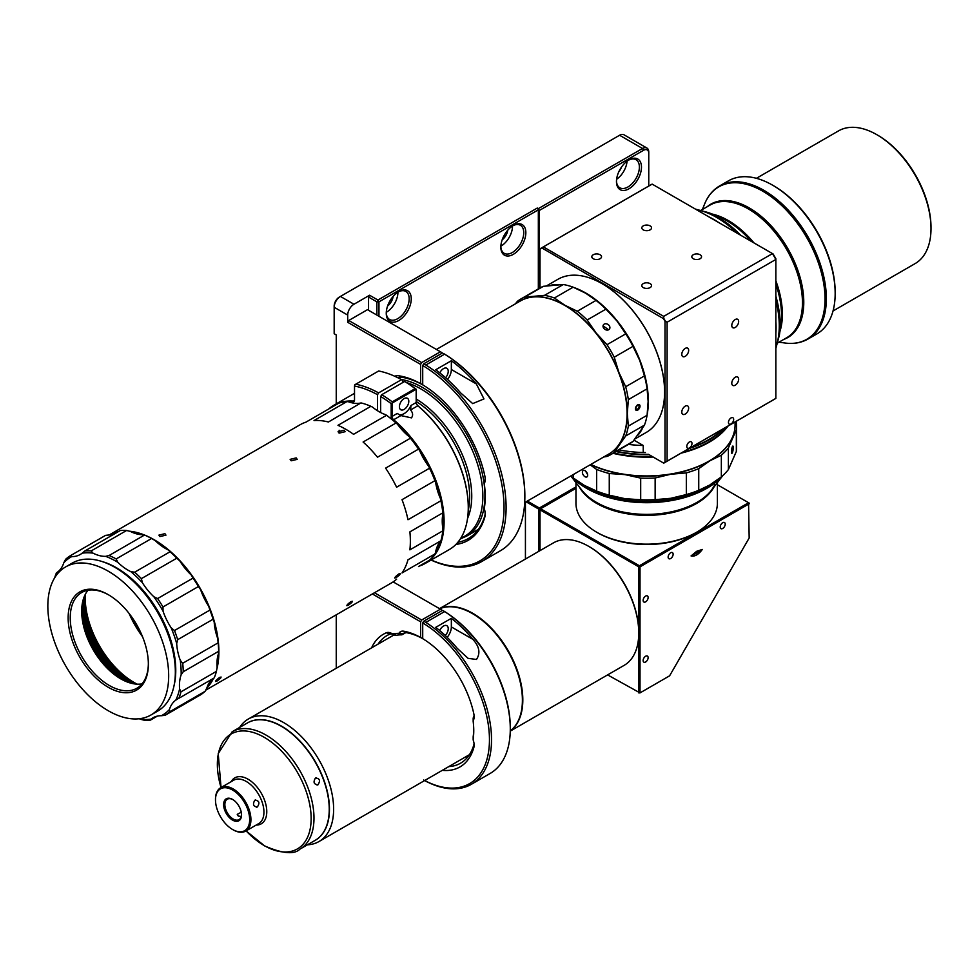 <?xml version="1.0" encoding="UTF-8"?>
<svg xmlns="http://www.w3.org/2000/svg" width="980" height="980" viewBox="0 0 980 980"><rect width="100%" height="100%" fill="white"/><g stroke="black" fill="none" stroke-linecap="round" stroke-linejoin="round"><path stroke-width="1.47" d="M55.64 576.301A91.336 52.736 60 0 1 57.367 572.21A44.198 25.517 -120 0 0 63.847 562.667A91.336 52.736 60 0 1 71.736 556.603A44.198 25.517 -120 0 0 80.164 554.533A44.198 25.517 -120 0 0 82.124 553.186A91.336 52.736 60 0 1 92.941 553.112A44.198 25.517 -120 0 0 105.644 556.346A91.336 52.736 60 0 1 116.596 561.577A91.336 52.736 60 0 1 117.735 562.251A44.198 25.517 -120 0 0 130.83 571.646L134.664 572.198L170.079 551.752L168.339 549.988A44.198 25.517 60 0 1 167.629 549.645A91.042 52.565 -120 0 0 155.906 541.254A44.198 25.517 60 0 1 155.244 540.605L151.582 538.498L116.167 558.955L117.735 562.251M116.167 558.955A92.806 53.582 -120 0 0 109.111 555.501L144.526 535.043L143.141 534.688A44.198 25.517 60 0 1 142.517 534.7A91.042 52.565 -120 0 0 131.149 531.809A44.198 25.517 60 0 1 130.438 531.454L126.592 530.486L91.177 550.932A92.806 53.582 -120 0 0 84.856 550.981L120.271 530.535A92.806 53.582 -120 0 1 126.592 530.486M105.644 556.346L109.111 555.501M130.83 571.646A91.336 52.736 60 0 1 142.357 582.659A44.198 25.517 -120 0 0 153.86 596.759A91.336 52.736 60 0 1 163.06 611.202A44.198 25.517 -120 0 0 171.206 627.886A91.336 52.736 60 0 1 176.694 643.542A44.198 25.517 -120 0 0 180.246 660.263A91.336 52.736 60 0 1 181.165 674.767A44.198 25.517 -120 0 0 179.585 688.977A91.336 52.736 60 0 1 175.812 700.112A44.198 25.517 -120 0 0 169.344 709.643A91.336 52.736 60 0 1 161.443 715.719A44.198 25.517 -120 0 0 153.015 717.789A44.198 25.517 -120 0 0 151.067 719.124L150.418 720.129A92.806 53.582 -120 0 1 144.097 720.178L140.25 719.21A44.198 25.517 -120 0 0 139.295 718.744M206.719 688.217A91.336 52.736 -120 0 0 213.567 678.258M216.739 669.524A91.336 52.736 -120 0 0 154.301 539.809A91.336 52.736 -120 0 0 129.434 531.197M218.675 652.092A91.336 52.736 -120 0 0 218.675 651.798A91.336 52.736 -120 0 0 217.744 638.617A44.198 25.517 60 0 1 217.425 637.698A91.042 52.565 -120 0 0 214.24 622.741A44.198 25.517 60 0 1 214.191 621.896A91.336 52.736 -120 0 0 208.703 606.228A44.198 25.517 60 0 1 208.164 605.395A91.042 52.565 -120 0 0 200.888 590.462A44.198 25.517 60 0 1 200.569 589.543A91.336 52.736 -120 0 0 191.357 575.113A44.198 25.517 60 0 1 190.684 574.476A91.042 52.565 -120 0 0 180.393 561.846A44.198 25.517 60 0 1 179.867 561.001A91.336 52.736 -120 0 0 168.339 549.988M205.089 691.329A92.806 53.582 -120 0 1 200.484 694.869L165.069 715.314A92.806 53.582 -120 0 0 169.675 711.774L205.089 691.329L206.841 687.997A44.198 25.517 60 0 1 207.062 687.335A91.042 52.565 -120 0 0 212.856 678.809A44.198 25.517 60 0 1 213.309 678.454L178.813 698.311A92.806 53.582 -120 0 0 181.018 691.807L216.433 671.361L217.095 667.331A44.198 25.517 60 0 1 217.033 666.473A91.042 52.565 -120 0 0 218.442 653.758A44.198 25.517 60 0 1 218.675 653.109L218.663 651.296L183.248 671.753A92.806 53.582 -120 0 0 182.709 663.276L218.124 642.831L217.744 638.617M348.329 605.224C352.433 602.235 353.266 601.046 350.828 601.671C346.81 604.77 345.977 605.959 348.329 605.224L346.846 605.701M352.359 601.267L350.828 601.671M217.07 681.002C221.174 678.013 222.007 676.825 219.569 677.45C215.551 680.549 214.718 681.737 217.07 681.002L215.588 681.48M221.1 677.045L219.569 677.45M396.238 577.563C400.342 574.574 401.175 573.386 398.738 573.998C394.732 577.11 393.899 578.298 396.238 577.563L394.769 578.029M400.269 573.594L398.738 573.998M416.059 389.232L415.152 388.619L392.233 401.849L392.147 403.037L416.182 389.232A109.013 62.941 -120 0 0 405.671 382.077L404.618 381.477L381.71 394.707L380.669 396.508A109.013 62.941 60 0 1 391.192 403.662L391.192 416.463A3.54 2.046 -120 0 0 393.139 420.408A90.748 52.393 60 0 1 397.439 424.181L396.018 423.005L363.102 442.017A91.336 52.736 60 0 1 377.496 457.207L410.424 438.207A91.336 52.736 60 0 1 418.509 449.122L385.593 468.134A91.336 52.736 60 0 1 396.606 487.219L429.534 468.207A91.336 52.736 60 0 1 434.936 480.678L402.021 499.678A91.336 52.736 60 0 1 407.986 519.743L440.902 500.743A91.336 52.736 60 0 1 442.801 512.859L409.885 531.87A91.336 52.736 60 0 1 409.885 549.854L442.801 530.854A91.336 52.736 60 0 1 440.902 540.776L407.986 559.788A91.336 52.736 60 0 1 402.021 572.969L434.936 553.957A91.336 52.736 60 0 1 429.534 560.18L418.509 566.55M396.606 579.192A91.336 52.736 60 0 1 391.437 582.953L205.678 690.202M396.018 423.005A91.336 52.736 -120 0 0 386.475 415.312L385.691 414.699A44.198 25.517 60 0 1 380.669 412.568A44.198 25.517 60 0 1 377.545 410.755L377.545 394.707A109.013 62.941 60 0 0 354.515 386.047L354.748 384.797L378.684 370.979A110.495 63.786 60 0 1 401.494 379.664L378.586 392.894A110.495 63.786 -120 0 0 355.765 384.209M377.545 410.755A44.198 25.517 60 0 1 372.51 407.092L370.893 406.308L337.978 425.32A91.336 52.736 60 0 1 345.769 429.265A91.336 52.736 60 0 1 353.56 434.312L386.475 415.312M339.105 433.123L345.132 431.702L344.103 430.232L338.063 431.702L339.105 433.123A91.336 52.736 -120 0 1 339.154 430.257M291.183 460.784L297.222 459.363L296.18 457.893L290.141 459.363L291.183 460.784M159.924 536.562L165.963 535.141L164.922 533.671L158.895 535.141L159.924 536.562M442.801 530.854L442.935 529.065A90.748 52.393 -120 0 0 443.266 521.654A90.748 52.393 -120 0 0 442.935 513.839A90.748 52.393 -120 0 0 440.596 498.93A90.748 52.393 -120 0 0 435.549 481.952A90.748 52.393 -120 0 0 428.897 466.615A90.748 52.393 -120 0 0 419.575 450.469A90.748 52.393 -120 0 0 409.615 437.031A90.748 52.393 -120 0 0 397.439 424.181A44.198 25.517 60 0 0 409.615 437.031L410.424 438.207M385.691 414.699A90.748 52.393 -120 0 1 393.139 420.408L393.642 419.746A91.336 52.736 60 0 1 444.099 521.654A91.336 52.736 60 0 1 425.185 563.463A91.336 52.736 60 0 1 419.342 566.06M434.936 553.957L435.549 552.426A90.748 52.393 -120 0 0 440.596 541.279L440.902 540.776M422.564 564.211A90.748 52.393 -120 0 0 426.312 562.042M328.68 409.015A91.336 52.736 60 0 1 333.849 405.255A91.336 52.736 60 0 1 353.278 401.065L353.033 401.849A3.54 2.046 -120 0 0 354.515 400.06L354.515 386.047M425.185 563.463L449.355 549.51A91.336 52.736 -120 0 0 468.269 507.701A91.336 52.736 -120 0 0 417.811 405.793L418.142 405.965A3.54 2.046 60 0 1 416.182 402.021M404.103 409.42A6.627 3.822 120 0 0 408.44 403.576A6.627 3.822 120 0 0 407.423 398.272A6.627 3.822 120 0 0 404.103 398.591A6.627 3.822 120 0 0 399.767 404.434A6.627 3.822 120 0 0 400.783 409.75A6.627 3.822 120 0 0 404.103 409.42M418.142 405.965A90.748 52.393 -120 0 1 468.269 507.211L468.269 507.701M391.192 416.463L392.024 416.463A2.952 1.703 60 0 0 393.642 419.746L400.869 415.569L397.243 413.438L392.024 416.463L392.147 403.037M400.869 415.569L411.453 417.872C413.229 415.434 412.948 412.801 410.583 409.971L410.963 405.524A11.784 6.799 -60 0 1 404.103 413.634A11.784 6.799 -60 0 1 398.346 414.295M485.21 496.113A88.396 51.033 60 0 1 484.439 506.341A5.892 3.405 -120 0 0 484.39 507.064L484.39 508.265A4.422 2.548 -120 0 0 484.561 509.514A16.207 9.359 60 0 1 485.161 514.084A16.207 9.359 60 0 1 484.708 517.501A92.806 53.582 60 0 1 455.908 544.439M627.09 413.474A88.102 50.862 60 0 0 627.09 413.352A88.102 50.862 60 0 0 564.798 305.454L564.59 305.344A88.396 51.033 60 0 1 627.09 413.597A88.396 51.033 60 0 1 608.788 454.059L524.692 502.605M444.589 354.172L443.548 353.51A116.461 67.24 -120 0 1 524.851 495.537L524.851 496.75A117.943 68.098 -120 0 0 444.589 354.172L425.835 365.001A117.943 68.098 60 0 1 500.339 469.065A117.943 68.098 60 0 1 481.682 561.565A117.943 68.098 60 0 1 431.077 560.058M481.682 561.565L500.425 550.736A117.943 68.098 -120 0 0 524.851 496.75M473.744 729.451A70.719 40.829 60 0 1 473.218 736.372A5.892 3.405 -120 0 0 473.169 737.046L473.169 739.459A2.952 1.703 -120 0 0 473.365 740.586A11.784 6.799 60 0 1 474.149 745.119A11.784 6.799 60 0 1 473.842 747.52A76.612 44.235 60 0 1 442.299 770.341M439.689 608.752A70.719 40.829 60 0 1 472.397 613.566A70.719 40.829 60 0 1 517.857 673.505A70.719 40.829 60 0 1 510.262 730.884M239.635 727.442A70.719 40.829 60 0 1 248.271 719.063A70.719 40.829 60 0 1 283.624 722.566A70.719 40.829 60 0 1 329.819 784.87A70.719 40.829 60 0 1 318.978 841.538A70.719 40.829 60 0 1 307.401 844.821M445.582 377.716A6.627 3.822 120 0 0 446.856 368.284A6.627 3.822 120 0 0 443.548 368.603A6.627 3.822 120 0 0 439.812 372.89M635.432 408.783A3.246 1.874 120 0 0 636.094 410.265A3.246 1.874 120 0 0 638.592 409.395A3.246 1.874 120 0 0 640.014 406.137A3.246 1.874 120 0 0 639.34 404.654A3.246 1.874 120 0 0 636.841 405.524A3.246 1.874 120 0 0 635.432 408.783M639.23 404.605A3.246 1.874 -60 0 1 639.805 406.014A3.246 1.874 -60 0 1 638.458 409.211A3.246 1.874 -60 0 1 635.995 410.204M608.727 329.721A3.687 2.903 35.1 0 0 609.474 329.035A3.687 2.903 35.1 0 0 608.641 324.944A3.687 2.903 35.1 0 0 604.207 324.111A3.687 2.903 35.1 0 0 603.46 324.796A3.687 2.903 35.1 0 0 604.293 328.888A3.687 2.903 35.1 0 0 608.727 329.721M603.043 325.85L608.654 329.758M513.336 225.474L513.336 225.474A17.677 10.204 -60 0 1 525.844 232.689A17.677 10.204 -60 0 1 513.336 254.335A17.677 10.204 -60 0 1 500.841 247.119A17.677 10.204 -60 0 1 513.336 225.474L513.336 225.474M512.81 225.792A16.207 9.359 -60 0 1 520.404 225.265A16.207 9.359 -60 0 1 522.879 238.25A16.207 9.359 -60 0 1 512.295 252.534A16.207 9.359 -60 0 1 504.198 253.33A16.207 9.359 -60 0 1 500.854 246.495M398.75 291.624L398.75 291.624A17.677 10.204 -60 0 1 411.257 298.839A17.677 10.204 -60 0 1 398.75 320.497A17.677 10.204 -60 0 1 386.255 313.282A17.677 10.204 -60 0 1 398.75 291.624L398.75 291.624M398.223 291.942A16.207 9.359 -60 0 1 405.806 291.428A16.207 9.359 -60 0 1 408.293 304.413A16.207 9.359 -60 0 1 397.709 318.684A16.207 9.359 -60 0 1 389.611 319.492A16.207 9.359 -60 0 1 386.267 312.657M618.895 171.623A9.58 5.525 120 0 0 621.565 166.98M502.164 239.867A9.58 5.525 120 0 0 507.726 230.251M387.578 306.03A9.58 5.525 120 0 0 393.139 296.401M247.548 722.873A67.767 39.127 60 0 1 281.542 726.168A67.767 39.127 60 0 1 325.838 785.985A67.767 39.127 60 0 1 315.315 840.252M512.503 225.988A16.207 9.359 -60 0 1 501.05 246.041A16.207 9.359 -60 0 1 500.866 246.139M397.917 292.138A16.207 9.359 -60 0 1 386.463 312.191A16.207 9.359 -60 0 1 386.279 312.302M439.628 608.727A70.719 40.829 60 0 1 472.813 613.333A70.719 40.829 60 0 1 518.408 673.677A70.719 40.829 60 0 1 510.262 730.945M638.041 435.071A88.396 51.033 -120 0 0 641.949 429.424M647.253 414.111A88.396 51.033 -120 0 0 585.844 293.069A88.396 51.033 -120 0 0 574.231 287.618M639.07 406.443A2.205 1.274 -60 0 1 638.102 408.66A2.205 1.274 -60 0 1 636.4 409.26A2.205 1.274 -60 0 1 635.947 408.244A2.205 1.274 -60 0 1 636.914 406.014A2.205 1.274 -60 0 1 638.617 405.426A2.205 1.274 -60 0 1 639.07 406.443M628.964 159.911L628.964 159.911A17.677 10.204 -60 0 1 641.471 167.127A17.677 10.204 -60 0 1 628.964 188.785A17.677 10.204 -60 0 1 616.469 181.57A17.677 10.204 -60 0 1 628.964 159.911L628.964 159.911M628.437 160.23A16.207 9.359 -60 0 1 636.032 159.716A16.207 9.359 -60 0 1 638.507 172.701A16.207 9.359 -60 0 1 627.923 186.972A16.207 9.359 -60 0 1 619.826 187.78A16.207 9.359 -60 0 1 616.481 180.945M627.053 161.186A16.207 9.359 -60 0 1 616.616 179.267M439.505 608.654L553.406 542.896A70.719 40.829 60 0 1 588.76 546.387L588.76 546.387A70.719 40.829 60 0 1 638.764 632.994A70.719 40.829 60 0 1 624.113 665.371L510.262 731.105M246.078 830.893L264.6 845.912C282.644 853.69 294.429 854.756 299.954 849.121A67.767 39.127 -120 0 0 310.342 794.817A67.767 39.127 -120 0 0 266.07 735.098A67.767 39.127 -120 0 0 232.186 731.742L247.45 722.934A67.767 39.127 60 0 1 281.334 726.29L281.542 726.413A67.473 38.955 60 0 1 329.243 809.051A67.473 38.955 60 0 1 329.243 809.162M281.542 726.413L281.334 726.29A67.767 39.127 60 0 1 329.243 809.284A67.767 39.127 60 0 1 315.217 840.313L299.954 849.121M546.718 285.768L557.902 279.312A88.396 51.033 60 0 1 602.088 283.686L602.088 283.686A88.396 51.033 60 0 1 664.599 391.939A88.396 51.033 60 0 1 646.286 432.413L635.101 438.869M708.454 216.629A88.396 51.033 60 0 1 713.55 219.336A88.396 51.033 60 0 1 718.659 222.521M775.854 321.587A88.396 51.033 60 0 1 776.062 327.59A88.396 51.033 60 0 1 775.854 333.359M589.078 546.571A69.825 40.315 60 0 1 589.384 546.754A69.825 40.315 60 0 1 638.764 632.272L638.764 692.897L640.014 692.897L607.6 674.902M318.022 784.76C320.582 780.582 319.713 778.341 315.425 778.059C313 782.224 313.87 784.453 318.022 784.76L317.055 785.078M316.405 777.74L315.425 778.059M445.238 635.505A6.627 3.822 120 0 0 446.856 625.693A6.627 3.822 120 0 0 443.548 626.024A6.627 3.822 120 0 0 439.702 630.557M693.24 254.763A4.863 2.805 180 0 1 698.544 254.151A4.863 2.805 180 0 1 701.545 256.748A4.863 2.805 180 0 1 700.112 258.732A4.863 2.805 180 0 1 694.82 259.332A4.863 2.805 180 0 1 691.819 256.748A4.863 2.805 180 0 1 693.24 254.763M643.235 229.859A4.863 2.805 180 0 1 641.814 227.875A4.863 2.805 180 0 1 644.816 225.278A4.863 2.805 180 0 1 650.12 225.89A4.863 2.805 180 0 1 651.541 227.875A4.863 2.805 180 0 1 648.539 230.471A4.863 2.805 180 0 1 643.235 229.859M643.235 283.624A4.863 2.805 180 0 1 648.539 283.024A4.863 2.805 180 0 1 651.541 285.609A4.863 2.805 180 0 1 650.12 287.593A4.863 2.805 180 0 1 644.816 288.206A4.863 2.805 180 0 1 641.814 285.609A4.863 2.805 180 0 1 643.235 283.624M593.243 258.732A4.863 2.805 180 0 1 591.81 256.748A4.863 2.805 180 0 1 594.811 254.151A4.863 2.805 180 0 1 600.115 254.763A4.863 2.805 180 0 1 601.536 256.748A4.863 2.805 180 0 1 598.535 259.332A4.863 2.805 180 0 1 593.243 258.732M457.231 648.356L468.073 658.352L476.464 659.454C480.617 653.195 479.404 646.482 472.85 639.34A97.326 56.191 -120 0 0 451.351 618.331L435.733 627.347A97.326 56.191 60 0 1 457.231 648.356M575.958 482.601L575.958 503.328A70.719 40.829 0 0 0 596.673 532.201L597.714 532.802A69.237 39.972 0 0 0 695.641 532.802L696.682 532.201A70.719 40.829 0 0 0 717.385 503.328L717.385 482.601M596.673 532.201A70.719 40.829 0 0 0 696.682 532.201L695.641 532.802M738.663 379.26A4.863 2.805 -60 0 1 736.531 384.148A4.863 2.805 -60 0 1 732.795 385.446A4.863 2.805 -60 0 1 731.778 383.229A4.863 2.805 -60 0 1 733.91 378.329A4.863 2.805 -60 0 1 737.658 377.031A4.863 2.805 -60 0 1 738.663 379.26M738.663 321.514A4.863 2.805 -60 0 1 736.531 326.413A4.863 2.805 -60 0 1 732.795 327.712A4.863 2.805 -60 0 1 731.778 325.483A4.863 2.805 -60 0 1 733.91 320.595A4.863 2.805 -60 0 1 737.658 319.296A4.863 2.805 -60 0 1 738.663 321.514M688.658 408.121A4.863 2.805 -60 0 1 686.539 413.021A4.863 2.805 -60 0 1 682.791 414.32A4.863 2.805 -60 0 1 681.786 412.09A4.863 2.805 -60 0 1 683.905 407.202A4.863 2.805 -60 0 1 687.654 405.892A4.863 2.805 -60 0 1 688.658 408.121M688.658 350.387A4.863 2.805 -60 0 1 686.539 355.274A4.863 2.805 -60 0 1 682.791 356.585A4.863 2.805 -60 0 1 681.786 354.356A4.863 2.805 -60 0 1 683.905 349.468A4.863 2.805 -60 0 1 687.654 348.157A4.863 2.805 -60 0 1 688.658 350.387M689.381 441.98A3.687 2.131 -60 0 1 691.231 441.796A3.687 2.131 -60 0 1 691.794 444.749A3.687 2.131 -60 0 1 689.381 447.995A3.687 2.131 -60 0 1 687.543 448.179A3.687 2.131 -60 0 1 686.98 445.226A3.687 2.131 -60 0 1 689.381 441.98M733.665 419.428A3.687 2.131 -60 0 1 732.048 423.14A3.687 2.131 -60 0 1 729.218 424.12A3.687 2.131 -60 0 1 728.446 422.441A3.687 2.131 -60 0 1 730.063 418.73A3.687 2.131 -60 0 1 732.893 417.75A3.687 2.131 -60 0 1 733.665 419.428M720.227 527.032A3.54 2.046 120 0 0 720.949 528.649A3.54 2.046 120 0 0 723.681 527.693A3.54 2.046 120 0 0 725.225 524.141A3.54 2.046 120 0 0 724.49 522.524A3.54 2.046 120 0 0 721.77 523.467A3.54 2.046 120 0 0 720.227 527.032M645.636 601.843A3.54 2.046 120 0 0 647.939 598.731A3.54 2.046 120 0 0 647.4 595.889A3.54 2.046 120 0 0 645.636 596.073A3.54 2.046 120 0 0 643.321 599.184A3.54 2.046 120 0 0 643.872 602.014A3.54 2.046 120 0 0 645.636 601.843M645.636 661.99A3.54 2.046 120 0 0 647.939 658.866A3.54 2.046 120 0 0 647.4 656.037A3.54 2.046 120 0 0 645.636 656.208A3.54 2.046 120 0 0 643.321 659.332A3.54 2.046 120 0 0 643.872 662.162A3.54 2.046 120 0 0 645.636 661.99M670.639 558.539A3.54 2.046 120 0 0 672.942 555.427A3.54 2.046 120 0 0 672.403 552.598A3.54 2.046 120 0 0 670.639 552.769A3.54 2.046 120 0 0 668.323 555.88A3.54 2.046 120 0 0 668.862 558.71A3.54 2.046 120 0 0 670.639 558.539M728.103 426.006A88.396 51.033 180 0 1 681.076 453.152M653.158 457.035A88.396 51.033 180 0 1 613.002 453.324M735.073 421.976L735.073 424.904A88.396 51.033 180 0 1 709.177 460.992A88.396 51.033 180 0 1 590.793 464.447M257.385 806.957C260.055 802.767 259.186 800.525 254.775 800.244C252.473 804.409 253.33 806.638 257.385 806.957L256.429 807.263M255.768 799.937L254.775 800.244M233.203 829.852L232.579 829.497A24.157 13.953 -120 0 0 249.667 819.635A24.157 13.953 -120 0 0 232.579 790.039A24.157 13.953 -120 0 0 215.49 799.901A24.157 13.953 -120 0 0 232.579 829.497L233.203 829.852A25.039 14.455 -120 0 0 245.723 831.101A25.039 14.455 -120 0 0 249.569 811.024A25.039 14.455 -120 0 0 233.203 788.961A25.039 14.455 -120 0 0 220.684 787.724A25.039 14.455 -120 0 0 215.49 799.178A25.039 14.455 -120 0 0 215.502 799.545M709.079 461.053A88.102 50.862 180 0 1 708.969 461.115A88.102 50.862 180 0 1 590.781 464.459M241.264 812.273L237.234 814.343L238.311 816.083L241.288 816.414M232.897 799.619A11.784 6.799 -120 0 0 227.311 799.202A11.784 6.799 -120 0 0 225.498 808.647A11.784 6.799 -120 0 0 233.203 819.035A11.784 6.799 -120 0 0 239.096 819.611A11.784 6.799 -120 0 0 241.533 814.576M232.579 799.423A12.667 7.313 -120 0 0 223.624 804.592A12.667 7.313 -120 0 0 232.579 820.113A12.667 7.313 -120 0 0 241.533 814.944A12.667 7.313 -120 0 0 232.579 799.423L232.579 799.423M731.46 451.755A3.687 0.735 98.3 0 0 731.827 453.348A3.687 0.735 98.3 0 0 732.77 451.449A3.687 0.735 98.3 0 0 733.273 447.64A3.687 0.735 98.3 0 0 732.893 446.059A3.687 0.735 98.3 0 0 731.95 447.946A3.687 0.735 98.3 0 0 731.46 451.755M582.402 472.274A3.687 2.156 -120.7 0 0 584.043 475.974A3.687 2.156 -120.7 0 0 586.922 476.917A3.687 2.156 -120.7 0 0 587.682 475.239A3.687 2.156 -120.7 0 0 586.04 471.539A3.687 2.156 -120.7 0 0 583.161 470.584A3.687 2.156 -120.7 0 0 582.402 472.274M587.424 474.234L585.244 470.584M773.698 185.808L772.657 185.208A88.396 51.033 60 0 1 835.168 293.461A88.396 51.033 60 0 1 816.855 333.935L808.035 339.019A88.396 51.033 -120 0 0 826.348 298.557A88.396 51.033 -120 0 0 763.849 190.304A88.396 51.033 -120 0 0 719.651 185.918L728.471 180.835A88.396 51.033 60 0 1 772.657 185.208L773.698 185.808A86.914 50.188 60 0 1 835.168 292.261L835.168 293.461M931 228.512L931 227.311A75.129 43.377 60 0 0 877.872 135.289L876.831 134.689A76.612 44.235 60 0 1 931 228.512A76.612 44.235 60 0 1 915.136 263.583L833.012 310.991M174.024 685.767A83.68 48.314 -120 0 0 116.596 567.837A83.68 48.314 -120 0 0 102.349 561.626M108.253 571.205A85.444 49.331 60 0 1 164.077 646.506A85.444 49.331 60 0 1 150.981 714.971A85.444 49.331 60 0 1 108.253 710.733A85.444 49.331 60 0 1 52.442 635.444A85.444 49.331 60 0 1 65.538 566.967A85.444 49.331 60 0 1 108.253 571.205M65.538 566.967L72.201 563.12A85.444 49.331 60 0 1 114.93 567.359A85.444 49.331 60 0 1 170.74 642.647A85.444 49.331 60 0 1 157.645 711.125L150.981 714.971M108.253 594.664A56.718 32.744 -120 0 0 68.147 617.817A56.718 32.744 -120 0 0 108.253 687.286A56.718 32.744 -120 0 0 148.36 664.122A56.718 32.744 -120 0 0 108.253 594.664L108.253 594.664M148.36 663.521A55.248 31.899 60 0 1 136.918 688.217A55.248 31.899 60 0 1 109.295 685.473A55.248 31.899 60 0 1 73.206 636.792A55.248 31.899 60 0 1 81.683 592.52A55.248 31.899 60 0 1 108.78 594.97M142.051 683.869A55.248 31.899 60 0 1 120.761 678.858A55.248 31.899 60 0 1 86.424 635.444A55.248 31.899 60 0 1 88.004 590.254M130.475 683.06A56.117 32.401 60 0 1 121.594 679.091A56.117 32.401 60 0 1 82.92 600.691M130.965 683.183A56.975 32.891 60 0 1 82.136 609.536A56.975 32.891 60 0 1 83.055 600.201M131.43 683.305A57.845 33.394 60 0 1 123.26 679.544A57.845 33.394 60 0 1 83.178 599.736M131.908 683.428A58.714 33.896 60 0 1 124.093 679.765A58.714 33.896 60 0 1 83.325 599.27M132.374 683.526A59.572 34.398 60 0 1 124.926 679.998A59.572 34.398 60 0 1 83.459 598.805M132.839 683.624A60.442 34.9 60 0 1 125.758 680.218A60.442 34.9 60 0 1 83.606 598.364M133.292 683.709A61.311 35.403 60 0 1 126.592 680.451A61.311 35.403 60 0 1 83.753 597.923M133.746 683.795A62.181 35.893 60 0 1 127.425 680.671A62.181 35.893 60 0 1 83.913 597.494M134.187 683.869A63.039 36.395 60 0 1 128.258 680.904A63.039 36.395 60 0 1 84.072 597.065M134.628 683.93A63.908 36.897 60 0 1 129.09 681.125A63.908 36.897 60 0 1 84.243 596.649M135.069 683.991A64.778 37.399 60 0 1 129.924 681.357A64.778 37.399 60 0 1 84.415 596.244M135.51 684.04A65.648 37.902 60 0 1 130.757 681.578A65.648 37.902 60 0 1 84.586 595.84M135.938 684.077A66.505 38.404 60 0 1 131.59 681.811A66.505 38.404 60 0 1 84.758 595.448M136.355 684.114A67.375 38.906 60 0 1 132.423 682.031A67.375 38.906 60 0 1 84.942 595.056M136.784 684.138A68.245 39.396 60 0 1 133.256 682.252A68.245 39.396 60 0 1 85.138 594.676M137.2 684.163A69.115 39.898 60 0 1 134.089 682.484A69.115 39.898 60 0 1 85.321 594.309M142.553 636.755A69.972 40.401 60 0 1 129.054 613.382M142.235 635.983A70.866 40.915 60 0 1 129.568 614.043M756.401 178.311L838.525 130.891A76.612 44.235 60 0 1 876.831 134.689L877.872 135.289M655.142 499.653A89.866 51.879 180 0 1 640.687 499.763L624.983 498.673A88.396 51.033 0 0 0 670.736 498.305L655.142 499.653L655.142 477.995A89.866 51.879 180 0 1 640.687 478.118L640.687 499.763M585.048 485.786A88.396 51.033 0 0 0 624.983 498.673L609.266 495.17A89.866 51.879 180 0 1 596.661 491.103L584.166 485.296L573.423 478.056A89.866 51.879 180 0 1 570.936 475.913A85.052 49.098 0 0 0 706.813 488.334A85.052 49.098 0 0 0 722.53 475.815M670.736 498.305A88.396 51.033 0 0 0 709.177 485.284L698.74 490.294A89.866 51.879 180 0 1 686.331 494.557L670.736 498.305M736.139 421.461A89.866 51.879 180 0 1 736.543 426.349L736.543 447.995A89.866 51.879 180 0 1 736.348 451.449L728.385 469.591A89.866 51.879 180 0 1 721.341 476.88L710.035 484.782M736.543 426.349A89.866 51.879 180 0 1 736.348 429.804L728.385 447.946A89.866 51.879 180 0 1 721.341 455.222L710.035 460.723L698.74 468.636A89.866 51.879 180 0 1 686.331 472.911L686.331 494.557M698.74 468.636L698.74 490.294M686.331 472.911L670.736 474.247L655.142 477.995M640.687 478.118L624.983 474.614L609.266 473.524L609.266 495.17M609.266 473.524A89.866 51.879 180 0 1 596.661 469.457L596.661 491.103M596.661 469.457L590.144 464.826M573.423 478.056L573.423 474.467M736.348 429.804L736.348 451.449M721.341 455.222L721.341 476.88M728.385 447.946L728.385 469.591M735.073 425.026A88.396 51.033 180 0 1 732.366 437.668A88.396 51.033 180 0 1 710.035 460.723A88.396 51.033 180 0 1 670.736 474.247A88.396 51.033 180 0 1 624.983 474.614A88.396 51.033 180 0 1 590.573 464.581M640.014 566.844L639.389 565.754L638.764 566.844L640.014 566.844L749.186 503.806L749.186 503.095L748.561 502.728L749.173 537.995L669.597 675.82L640.014 692.897L640.014 566.844M702.305 549.449A71.16 41.087 180 0 1 696.988 552.879A71.16 41.087 0 0 1 691.059 555.942C694.795 556.75 698.544 554.582 702.305 549.449L696.682 551.287L691.059 555.942M613.529 453.017A88.102 50.862 0 0 0 652.496 456.656M682.386 452.393A88.102 50.862 0 0 0 708.969 441.858A88.102 50.862 0 0 0 709.079 441.809M727.466 426.374A88.396 51.033 180 0 1 709.177 441.747A88.396 51.033 180 0 1 682.545 452.295M652.386 456.582A88.396 51.033 180 0 1 613.602 452.981M724.196 428.26A88.396 51.033 180 0 1 689.148 448.485M649.201 454.745A88.396 51.033 180 0 1 616.004 451.596M690.876 447.493A88.102 50.862 0 0 0 722.885 429.02M663.705 463.124L648.503 454.34A88.102 50.862 0 0 1 616.543 451.29M717.385 484.733L748.561 502.728L639.389 565.754L540.629 508.743L575.958 488.346M540.005 550.625L540.005 509.821L638.764 566.844L638.764 632.272M540.005 509.821L540.629 508.743L540.005 509.11L539.38 508.02L538.755 509.11L540.005 509.11L540.005 509.821M645.379 452.54A84.966 49.061 180 0 1 618.993 449.869M664.599 391.829A88.102 50.862 -120 0 0 664.599 391.706A88.102 50.862 -120 0 0 602.296 283.808A88.102 50.862 -120 0 0 602.198 283.747M447.149 637.355A11.05 6.382 120 0 0 451.351 626.918L451.351 618.331M652.141 184.118L541.695 247.854A123.749 71.442 -120 0 0 540.838 248.332L650.426 185.061A123.749 71.442 60 0 1 652.141 184.118L773.085 253.943A122.279 70.597 -120 0 1 775.854 258.732L775.854 259.455L667.098 322.236L665.432 321.232A123.749 71.442 -120 0 0 663.742 318.316L663.705 316.369L772.461 253.587A123.749 71.442 60 0 1 775.854 259.455L775.854 398.382A123.749 71.442 60 0 1 774.176 399.399L664.587 462.67A123.749 71.442 60 0 1 663.742 463.148M541.695 247.854L663.448 318.635A123.456 71.27 60 0 1 665.016 321.33L665.016 462.07L667.098 461.163L667.098 322.236M667.098 461.163L775.854 398.382M665.432 462.168A123.749 71.442 60 0 1 664.587 462.67M665.016 462.07A123.456 71.27 60 0 1 663.448 462.977M643.235 451.302L643.235 445.496A84.966 49.061 180 0 1 628.474 444.393M643.235 445.496L634.036 440.179M423.691 780.019L425.835 781.195A97.326 56.191 60 0 0 471.38 784.294A97.326 56.191 60 0 0 486.876 708.307A97.326 56.191 60 0 0 425.835 622.41L444.589 611.581L442.568 610.344L423.691 621.247L425.835 622.41M471.38 784.294L490.123 773.465A97.326 56.191 -120 0 0 510.286 728.912A97.326 56.191 -120 0 0 444.589 611.581M543.398 246.911L663.705 316.369M541.573 248.259A123.456 71.27 -120 0 0 540.005 249.165L540.005 248.871M540.838 248.332A123.749 71.442 -120 0 0 540.005 248.822M540.005 287.936L540.005 249.165M558.306 284.555A88.396 51.033 -120 0 0 551.471 285.119M423.691 621.247L422.711 622.937L422.711 638.666A76.612 44.235 60 0 1 473.842 713.93A11.784 6.799 60 0 1 474.149 716.686A11.784 6.799 60 0 1 473.365 720.312A2.952 1.703 -120 0 0 473.169 721.207A2.952 1.703 -120 0 0 473.193 721.574A73.659 42.532 -120 0 1 473.757 730.664A73.659 42.532 -120 0 1 473.193 739.116A2.952 1.703 -120 0 0 473.169 739.459M424.671 780.521A95.856 55.346 -120 0 0 489.449 738.602A95.856 55.346 -120 0 0 422.711 622.937M473.842 747.52L473.928 744.518A73.659 42.532 60 0 1 460.576 763.187A73.659 42.532 60 0 1 448.791 766.593M465.463 756.964A73.659 42.532 -120 0 0 467.962 756.719M473.928 744.518A8.845 5.108 -120 0 0 474.075 743.783M510.286 728.912L510.286 727.699A95.856 55.346 -120 0 0 443.548 610.908L442.568 610.344M473.169 721.207L473.169 718.806A5.892 3.405 -120 0 1 473.56 716.992A8.845 5.108 -120 0 0 474.075 715.351M575.958 486.901L539.38 508.02L527.35 501.074M526.101 501.797L538.755 509.11L538.755 551.348M648.76 186.029L648.76 152.096A8.845 5.108 120 0 0 646.935 148.054A8.845 5.108 120 0 0 642.513 148.482L538.339 208.63L539.38 210.431L539.38 288.292M648.76 153.297A7.362 4.251 120 0 0 643.554 150.295L642.513 148.482L619.593 135.252A8.845 5.108 -60 0 1 624.015 134.811L646.935 148.054M539.38 210.431L643.554 150.295M525.427 559.041L525.427 502.189L525.427 559.041M515.321 303.886L517.44 301.301A89.866 51.879 60 0 1 520.907 298.961L539.662 288.132A89.866 51.879 60 0 1 543.422 286.307L563.267 284.531A89.866 51.879 60 0 1 573.129 287.177L585.636 293.192A88.396 51.033 60 0 1 616.885 320.901A88.396 51.033 60 0 1 639.756 360.53A88.396 51.033 60 0 1 648.135 401.445L647.094 415.275A89.866 51.879 60 0 1 644.448 425.149L632.994 441.453A89.866 51.879 60 0 1 629.528 443.793L610.773 454.61A89.866 51.879 60 0 1 607.012 456.447L603.717 456.986M435.733 369.754A117.943 68.098 60 0 1 460.735 392.968L472.691 403.601L483.961 398.934L476.354 383.94A117.943 68.098 -120 0 0 451.351 360.738L435.733 369.754M447.529 379.481A11.05 6.382 120 0 0 451.351 369.509L451.351 360.738M336.25 403.87L336.25 334.927L334.168 333.727L334.168 307.267L347.704 315.082A8.845 5.108 -60 0 1 353.952 304.253L340.415 296.438L339.374 297.038A7.362 4.251 -60 0 0 334.168 306.054L334.168 307.267A8.845 5.108 -60 0 1 340.415 296.438L619.593 135.252M538.339 288.904L538.339 209.83L537.297 208.03L377.913 300.039L378.954 301.852L376.871 301.852L376.871 315.082M538.339 209.83L378.954 301.852L378.954 316.283M538.339 208.63L537.297 208.03M585.636 293.192L596.048 300.407A89.866 51.879 60 0 1 605.922 309.153L616.885 320.901L625.767 333.849A89.866 51.879 60 0 1 632.994 346.357L639.756 360.53L644.448 375.891A89.866 51.879 60 0 1 647.094 388.815L648.135 401.445M442.556 352.935L423.703 363.825L425.835 365.001M393.139 581.887L441.466 609.78L441.466 610.981M374.458 592.753L421.67 620.009L440.424 609.18M393.935 634.77L391.853 633.57L393.948 634.77A5.892 3.405 -120 0 0 393.948 634.77A5.892 3.405 -120 0 0 396.238 635.297A70.719 40.829 60 0 1 401.347 634.844A5.892 3.405 -120 0 0 402.437 634.562A5.892 3.405 -120 0 0 403.099 633.95A8.845 5.108 -120 0 1 404.091 633.031A8.845 5.108 -120 0 1 406.43 632.676A73.659 42.532 60 0 1 422.711 638.666L420.628 637.453A76.612 44.235 -120 0 0 403.65 631.206A11.784 6.799 -120 0 0 399.203 632.909A2.952 1.703 60 0 1 398.333 633.362A73.659 42.532 -120 0 0 393.005 633.827A2.952 1.703 60 0 1 391.865 633.57A2.952 1.703 60 0 1 391.853 633.57A11.784 6.799 -120 0 0 391.853 633.558A11.784 6.799 -120 0 0 386.426 632.749A76.612 44.235 -120 0 0 371.579 647.866M393.935 634.758A8.845 5.108 -120 0 0 389.869 634.158L386.426 632.749M378.084 644.105A73.659 42.532 60 0 1 386.916 635.604A73.659 42.532 60 0 1 389.869 634.158M353.952 304.253L369.583 295.237L377.913 300.039L376.871 301.852L368.541 297.038L369.583 295.237M347.704 315.082L347.704 322.298L348.745 320.497L367.5 309.668L441.466 352.371L441.466 353.572M348.745 320.497L421.67 362.588L440.424 351.771M368.541 297.038L368.541 310.268M520.907 298.961A89.866 51.879 60 0 1 524.668 297.124L543.422 286.307M524.668 297.124L544.513 295.36A89.866 51.879 60 0 1 554.386 298.006L573.129 287.177M563.267 284.531L544.513 295.36M554.386 298.006L564.798 305.221L577.293 311.236A89.866 51.879 60 0 1 587.167 319.982L605.922 309.153M596.048 300.407L577.293 311.236M587.167 319.982L596.048 332.93L607.012 344.678A89.866 51.879 60 0 1 614.24 357.185L632.994 346.357M625.767 333.849L607.012 344.678M614.24 357.185L618.931 372.559L625.693 386.72A89.866 51.879 60 0 1 628.339 399.644L647.094 388.815M644.448 375.891L625.693 386.72M628.339 399.644L627.298 413.474L628.339 426.104A89.866 51.879 60 0 1 625.693 435.978L644.448 425.149M647.094 415.275L628.339 426.104M625.693 435.978L614.24 452.27A89.866 51.879 60 0 1 610.773 454.61M632.994 441.453L614.24 452.27M474.149 531.785A91.336 52.736 -120 0 0 476.782 531.43M484.708 517.501L484.745 515.995A91.336 52.736 60 0 1 468.379 538.522A91.336 52.736 60 0 1 457.868 542.283M423.703 363.825L422.711 365.54L422.711 384.858A92.806 53.582 60 0 1 484.708 475.325A16.207 9.359 60 0 1 485.161 479.269A16.207 9.359 60 0 1 484.561 483.152A4.422 2.548 -120 0 0 484.39 484.206L484.39 483.005A5.892 3.405 -120 0 1 484.61 481.596A14.737 8.502 -120 0 0 485.149 478.657M431.212 559.984A116.461 67.24 -120 0 0 503.916 502.593A116.461 67.24 -120 0 0 422.711 365.54M484.745 515.995A14.737 8.502 -120 0 0 485.149 513.459M397.929 377.79A14.737 8.502 60 0 1 401.518 377.251A89.866 51.879 60 0 1 422.711 384.858L420.628 383.658A92.806 53.582 -120 0 0 398.701 375.781A17.677 10.204 -120 0 0 394.732 376.259M372.376 593.954L420.628 621.81L421.67 620.009M420.628 621.81L420.628 637.453M336.25 668.262L336.25 614.815M347.704 322.298L420.628 364.401L421.67 362.588M420.628 364.401L420.628 383.658M520.503 300.897A88.396 51.033 60 0 1 533.549 296.842A88.396 51.033 60 0 1 564.798 305.221A88.396 51.033 60 0 1 596.048 332.93A88.396 51.033 60 0 1 618.931 372.559A88.396 51.033 60 0 1 627.298 413.474A88.396 51.033 60 0 1 618.931 444.724A88.396 51.033 60 0 1 608.886 453.997M484.39 484.206A4.422 2.548 -120 0 0 484.426 484.794A89.866 51.879 -120 0 1 485.21 496.713A89.866 51.879 -120 0 1 484.426 507.726A4.422 2.548 -120 0 0 484.39 508.265M436.406 349.456L520.392 300.958A88.396 51.033 60 0 1 564.59 305.344L564.798 305.454M416.182 389.305L416.182 402.511A2.952 1.703 -120 0 0 417.811 405.793L410.583 409.971M354.515 399.583A2.952 1.703 60 0 1 353.902 400.93A2.952 1.703 60 0 1 353.278 401.065L354.344 400.452M402.535 382.678L402.535 380.277L401.494 379.664M404.618 381.477A110.495 63.786 60 0 1 415.152 388.619M392.233 401.849A110.495 63.786 -120 0 0 381.71 394.707M391.192 403.662L392.024 403.258M378.586 392.894L377.545 394.707M380.669 396.508L380.669 412.568M429.534 468.207L428.897 466.615A44.198 25.517 60 0 1 419.575 450.469L418.509 449.122M440.902 500.743L440.596 498.93A44.198 25.517 60 0 1 435.549 481.952L434.936 480.678M442.935 529.065A44.198 25.517 60 0 1 442.935 513.839L442.801 512.859M435.549 552.426A44.198 25.517 60 0 1 440.596 541.279M335.638 404.997A90.748 52.393 -120 0 0 331.889 407.166M118.262 531.699A91.336 52.736 -120 0 0 109.221 534.957L300.101 424.744A91.336 52.736 60 0 1 305.944 422.147L338.86 403.135A91.336 52.736 60 0 1 346.957 401.567L314.029 420.567A91.336 52.736 60 0 1 328.435 422L360.763 403.013A44.198 25.517 60 0 1 348.586 401.8A90.748 52.393 60 0 1 353.033 401.849M348.586 401.8L346.957 401.567M370.893 406.308A91.336 52.736 -120 0 0 361.351 402.988M117.257 532.275A91.042 52.565 -120 0 0 109.87 534.945A44.198 25.517 60 0 1 109.246 534.957L105.62 535.35L70.205 555.795A92.806 53.582 -120 0 0 65.587 559.347L63.847 562.667M217.425 637.698A44.198 25.517 60 0 1 214.24 622.741M218.675 653.109L218.663 651.296A92.806 53.582 -120 0 0 218.124 642.831M217.033 666.473A44.198 25.517 60 0 1 218.442 653.758M214.228 677.866A92.806 53.582 -120 0 0 216.433 671.361M207.062 687.335A44.198 25.517 60 0 1 212.856 678.809M150.418 720.129L157.388 716.098M57.048 572.467L56.46 572.81A92.806 53.582 -120 0 0 54.684 577.784M113.288 534.566A44.198 25.517 60 0 1 109.87 534.945M142.517 534.7A44.198 25.517 60 0 1 131.149 531.809M151.582 538.498A92.806 53.582 -120 0 0 144.526 535.043M155.244 540.605A91.336 52.736 -120 0 0 154.093 539.931A91.336 52.736 -120 0 0 153.921 539.833M167.629 549.645A44.198 25.517 60 0 1 155.906 541.254M190.684 574.476A44.198 25.517 60 0 1 180.393 561.846M179.867 561.001L176.804 558.184L141.389 578.629A92.806 53.582 -120 0 0 134.664 572.198M176.804 558.184A92.806 53.582 -120 0 0 170.079 551.752M208.164 605.395A44.198 25.517 60 0 1 200.888 590.462M214.191 621.896L213.113 619.225A92.806 53.582 -120 0 0 209.904 610.087L208.703 606.228M213.113 619.225L177.686 639.67A92.806 53.582 -120 0 0 174.489 630.532L209.904 610.087M200.569 589.543L198.413 586.53L162.986 606.975A92.806 53.582 -120 0 0 157.621 598.547L193.036 578.102L191.357 575.113M198.413 586.53A92.806 53.582 -120 0 0 193.036 578.102M177.686 639.67L176.694 643.542M171.206 627.886L174.489 630.532M180.246 660.263L182.709 663.276M183.248 671.753L181.165 674.767M179.585 688.977L181.018 691.807M175.812 700.112L177.76 698.899M169.344 709.643L169.675 711.774M165.069 715.314L161.443 715.719M151.067 719.124A91.336 52.736 60 0 1 140.25 719.21M56.46 572.81L57.367 572.21L56.46 572.81M70.205 555.795L71.736 556.603M82.124 553.186L84.856 550.981M91.177 550.932L92.941 553.112M141.389 578.629L142.357 582.659M153.86 596.759L157.621 598.547M162.986 606.975L163.06 611.202M468.232 510.335A78.817 45.509 -120 0 0 416.182 401.494M467.558 518.371A79.674 45.999 -120 0 0 416.182 399.044M406.565 382.616A87.526 50.531 60 0 1 420.959 388.974A87.526 50.531 60 0 1 479.085 469.469A87.526 50.531 60 0 1 460.857 538.106M478.412 529.335L466.627 536.134A88.396 51.033 -120 0 0 480.176 465.304A88.396 51.033 -120 0 0 422.429 387.418A88.396 51.033 -120 0 0 401.065 379.432M696.4 209.671A88.396 51.033 60 0 1 716.76 217.487A88.396 51.033 60 0 1 737.107 233.179M775.854 300.272A88.396 51.033 60 0 1 775.854 347.288M256.197 825.05A26.521 15.313 -120 0 0 266.303 806.564A26.521 15.313 -120 0 0 248.026 779.198A26.521 15.313 -120 0 0 231.145 781.673M232.186 731.742L218.221 753.596L221.039 787.516A66.297 38.269 60 0 1 264.269 737.34A66.297 38.269 60 0 1 311.15 818.533A66.297 38.269 60 0 1 264.269 845.605A66.297 38.269 60 0 1 246.103 830.881M579.266 486.864A70.719 40.829 0 0 0 696.682 503.402A70.719 40.829 0 0 0 714.089 486.864M740.684 235.237A87.698 50.629 -120 0 0 718.095 217.278A87.698 50.629 -120 0 0 708.81 212.721L718.683 216.703A77.298 44.627 60 0 1 726.866 220.708A77.298 44.627 60 0 1 751.109 241.252M775.854 284.114A77.298 44.627 60 0 1 780.901 324.466L779.406 335.001A87.698 50.629 -120 0 0 775.854 296.144M245.723 831.101L258.745 823.58A25.039 14.455 -120 0 0 262.591 803.514A25.039 14.455 -120 0 0 246.225 781.44A25.039 14.455 -120 0 0 233.706 780.202L220.684 787.724M570.826 475.974L581.765 490.086A71.111 41.05 0 0 0 696.964 502.36A71.111 41.05 0 0 0 711.59 490.086L722.909 475.471M712.007 214.007A76.612 44.235 60 0 1 728.201 220.5A76.612 44.235 60 0 1 753.975 242.905M775.854 280.795A76.612 44.235 60 0 1 779.896 331.595M701.153 210.21L709.986 205.102A76.612 44.235 60 0 1 748.291 208.899A76.612 44.235 60 0 1 798.333 276.409A76.612 44.235 60 0 1 786.597 337.794L777.765 342.89M718.806 478.853A85.444 49.331 180 0 1 586.26 487.293A85.444 49.331 180 0 1 574.868 479.147M707.144 206.756A77.004 44.455 60 0 1 749.333 207.981A77.004 44.455 60 0 1 800.623 279.374A77.004 44.455 60 0 1 783.743 339.435M719.651 185.918L719.467 186.029C713.416 189.63 708.748 194.959 705.478 202.015L704.669 203.877A87.992 50.801 60 0 1 762.808 191.222A87.992 50.801 60 0 1 823.996 285.364A87.992 50.801 60 0 1 785.005 343.012C793.616 344.176 801.297 342.841 808.035 339.019M472.85 639.34L451.351 626.918M473.56 716.992L473.365 720.312M473.218 736.372L473.193 739.116M476.354 383.94L451.351 369.509M399.203 632.909L403.099 633.95L405.389 632.627M484.61 481.596L484.561 483.152M406.43 632.676L403.65 631.206M401.347 634.844L398.333 633.362M393.005 633.827L396.238 635.297M401.518 377.251L398.701 375.781M484.439 506.341L484.426 507.726M402.535 381.575A87.526 50.531 60 0 1 403.895 381.894M416.182 402.511L410.963 405.524M354.515 393.323L333.849 405.255M469.42 754.686L318.978 841.538M589.384 546.754L588.76 546.387M778.978 342.192L785.005 343.012M702.378 209.5L704.669 203.877M215.49 799.901L215.49 799.178M715.082 484.439L711.59 490.086M695.396 209.095L708.81 212.721M775.854 348.439L779.406 335.001M402.437 634.562L405.818 632.615M394.107 634.856L248.271 719.063M466.627 536.134L460.355 538.902"/></g></svg>
